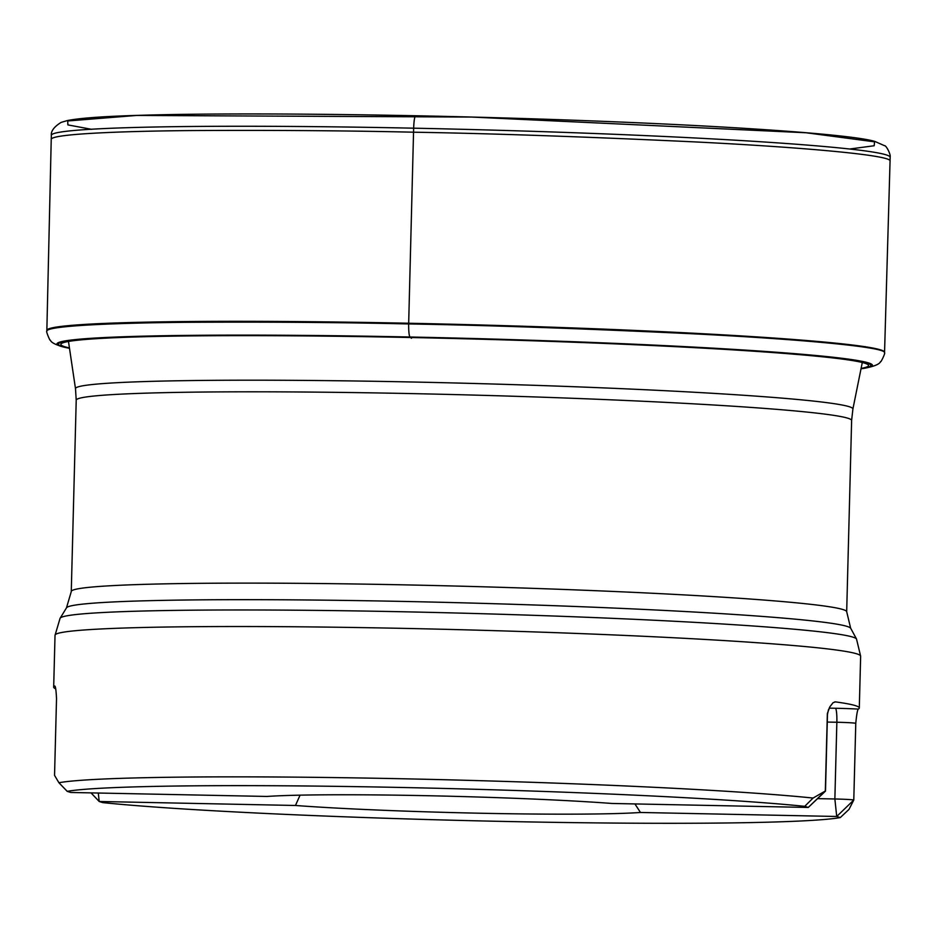 <?xml version="1.0" encoding="UTF-8"?>
<svg xmlns="http://www.w3.org/2000/svg" width="937" height="937" viewBox="0 0 937 937"><rect width="100%" height="100%" fill="white"/><g stroke="black" fill="none" stroke-linecap="round" stroke-linejoin="round"><path stroke-width="1.41" d="M411.472 338.245L409.844 337.004A407.923 16.316 -178.5 0 1 863.879 368.37L863.879 368.37C873.952 366.496 879.515 364.259 880.534 361.635C880.616 363.263 885.793 352.183 884.516 352.898L884.516 352.898C887.69 346.901 794.506 338.819 689.515 333.631C579.359 328.454 485.741 325.233 408.661 323.944C341.408 322.387 267.666 321.848 187.435 322.305C111.468 322.96 45.702 325.935 46.85 331.229L46.85 331.229C45.62 330.456 50.211 341.794 50.375 340.178C51.266 342.837 56.7 345.355 66.668 347.744L69.502 348.318M66.668 347.744A407.923 16.316 -178.5 0 1 409.844 337.004C409 335.024 408.602 330.667 408.661 323.944L413.545 132.199C490.625 133.487 584.255 136.708 694.422 141.885C799.437 147.074 892.844 155.144 890.056 161.152L884.563 352.16A418.991 16.761 -178.5 0 0 408.684 323.242A418.991 16.761 -178.5 0 0 46.85 330.503L51.23 139.461C50.411 134.167 116.317 131.203 192.308 130.559C272.55 130.102 346.292 130.641 413.545 132.199L413.65 128.182C413.967 120.323 414.669 116.188 415.77 115.766M67.206 791.343A394.547 15.788 -178.5 0 1 400.029 787.443A394.547 15.788 -178.5 0 1 804.731 806.335L813.07 798.055L825.321 791.015L808.268 807.448L611.978 803.466A203.13 8.128 1.5 0 0 267.022 796.45L70.732 792.468L67.206 791.343L58.914 782.735L54.545 775.356L56.525 698.639C56.115 690.37 55.529 686.165 54.744 686.013A402.945 16.116 -178.5 0 0 53.678 687.149A402.945 16.116 -178.5 0 0 55.67 688.812M91.041 792.878L99.193 801.486L102.719 802.611A394.547 15.788 -178.5 0 0 507.421 821.503A394.547 15.788 -178.5 0 0 840.255 817.591L848.969 809.439L853.783 800.046L855.774 723.317C856.605 714.732 857.437 710 858.245 709.098A402.945 16.116 -178.5 0 0 859.299 707.974A402.945 16.116 -178.5 0 0 835.476 701.883L833.075 702.691L829.854 706.803L827.359 713.572L825.321 791.015A16.784 0.668 -178.5 0 1 825.485 791.109A16.784 0.668 -178.5 0 1 825.462 791.144L808.268 807.448L804.731 806.335M813.07 798.055A402.945 16.116 -178.5 0 0 399.103 778.694A402.945 16.116 -178.5 0 0 58.914 782.735M634.946 803.934L640.451 812.473A203.13 8.128 1.5 0 1 295.471 805.48A203.13 8.128 -178.5 0 0 640.451 812.473L836.718 816.478L840.255 817.591M98.303 793.03L99.193 801.486L295.471 805.48L300.051 795.185M855.774 723.317A16.784 0.668 -178.5 0 0 836.858 722.251L834.867 798.98L836.718 816.478L853.783 800.046A16.784 0.668 -178.5 0 0 834.867 798.98L817.568 798.629M890.15 157.135A419.542 16.784 -178.5 0 0 413.65 128.182A419.542 16.784 -178.5 0 0 51.348 135.443C50.809 131.168 54.065 126.823 61.104 122.396L67.335 120.568C79.704 118.074 104.429 116.305 141.51 115.263C224.915 112.721 373.102 113.927 515.537 118.285C697.28 123.778 848.535 133.405 874.889 141.44L884.563 145.715C885.875 145.036 890.946 154.195 890.15 157.135L890.056 161.152M850.269 148.936L874.174 145.75L874.572 141.827L806.089 132.761L471.51 117.055L136.556 115.45L67.698 120.967L67.886 124.902L91.592 129.318M861.103 368.405A403.952 16.163 -178.5 0 0 465.771 338.807A403.952 16.163 -178.5 0 0 69.443 347.932M861.033 368.709A406.318 16.257 -178.5 0 0 465.771 338.562A406.318 16.257 -178.5 0 0 69.49 348.236M859.299 707.974L860.646 656.169A402.945 16.116 -178.5 0 0 816.959 647.725A402.945 16.116 -178.5 0 0 364.235 627.649A402.945 16.116 -178.5 0 0 55.025 635.333L53.678 687.149M68.518 341.724L75.51 388.82A388.843 15.554 1.5 0 1 411.296 381.98A388.843 15.554 1.5 0 1 852.916 408.919L862.345 362.256M846.685 611.662L851.628 420.35A387.836 15.519 -178.5 0 0 411.132 393.587A387.836 15.519 -178.5 0 0 76.213 400.298L71.271 591.61A387.836 15.519 1.5 0 1 406.189 584.899A387.836 15.519 1.5 0 1 846.685 611.662L850.644 628.188A392.334 15.695 -178.5 0 0 405.147 601.472A392.334 15.695 -178.5 0 0 66.457 607.902L60.073 618.315A398.448 15.941 1.5 0 1 404.034 611.791A398.448 15.941 1.5 0 1 856.488 638.917L850.644 628.188M835.476 701.883A30.218 1.206 1.5 0 1 834.715 701.907M829.151 708.138L835.371 708.255A30.218 1.206 1.5 0 1 858.245 709.098M825.485 791.109L827.465 714.392A16.784 0.668 -178.5 0 0 827.312 714.299M835.371 708.255A13.434 1.839 91.2 0 1 836.858 722.251L827.266 722.064M51.23 139.461L51.348 135.443M863.879 368.37L861.021 368.78M99.193 801.486L90.994 792.878M827.465 714.392L828.519 709.532M66.539 325.935L66.574 326.638M865.132 346.585L865.062 347.287M75.51 388.82L76.213 400.298M851.628 420.35L852.916 408.919M60.073 618.315L55.025 635.333M860.646 656.169L856.488 638.917M71.271 591.61L66.457 607.902"/></g></svg>
